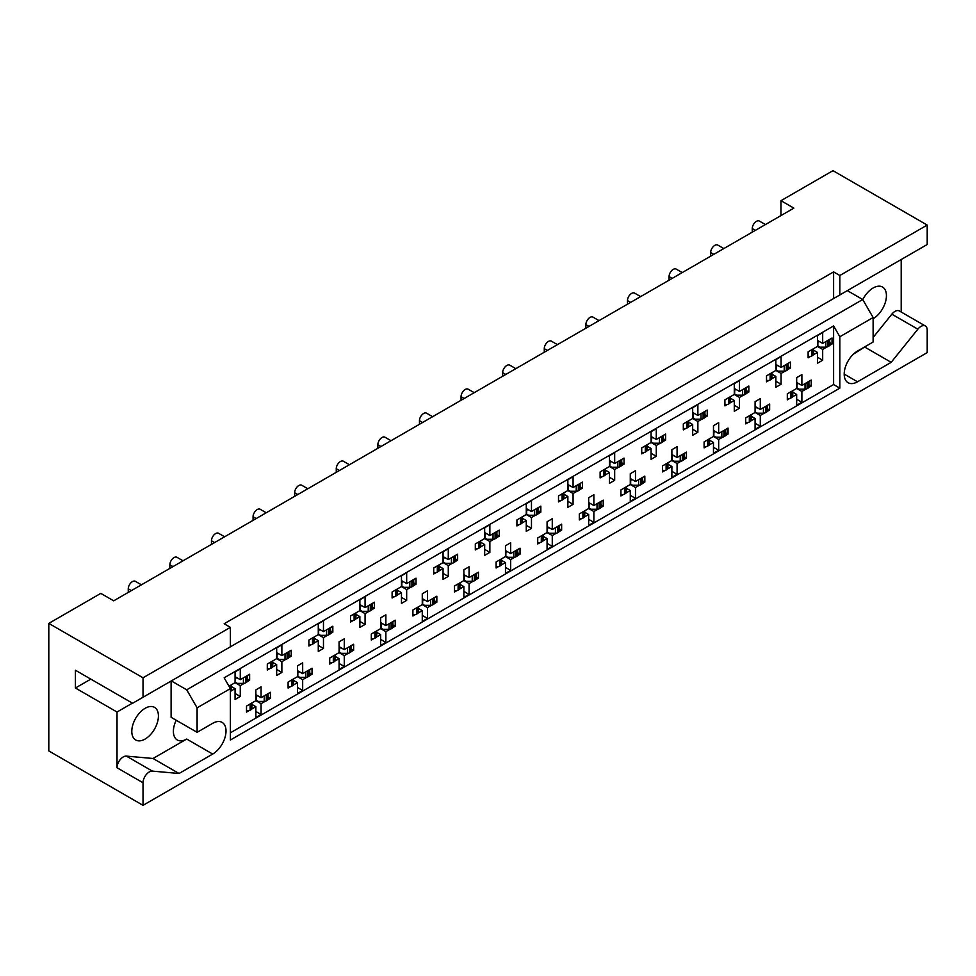<?xml version="1.0" encoding="UTF-8"?>
<svg xmlns="http://www.w3.org/2000/svg" width="976" height="976" viewBox="0 0 976 976"><rect width="100%" height="100%" fill="white"/><g stroke="black" fill="none" stroke-linecap="round" stroke-linejoin="round"><path stroke-width="1.46" d="M224.151 650.419L833.602 298.558L833.602 271.901L224.151 623.762L230.385 627.361L143.021 677.795L143.021 697.254L132.626 703.257L75.42 670.231L75.42 688.007L117.022 712.029L117.022 767.746A8.821 5.1 -60 0 1 123.269 756.937A8.821 5.1 -60 0 1 126.38 756.107L153.037 758.486L186.709 739.052A18.825 10.87 -60 0 1 177.29 739.979A18.825 10.87 -60 0 1 176.217 720.264M117.022 767.746L143.021 782.764A8.821 5.1 -60 0 1 149.267 771.955A8.821 5.1 -60 0 1 152.39 771.113L179.035 773.492L212.707 754.058A18.825 10.87 -60 0 0 225.005 737.466A18.825 10.87 -60 0 0 222.125 722.386A18.825 10.87 -60 0 0 212.707 723.314L197.103 732.317L197.103 707.82L186.709 689.812L862.723 299.522L873.117 317.529L873.117 342.027L857.514 351.043A18.825 10.87 -60 0 0 845.216 367.623A18.825 10.87 -60 0 0 848.107 382.714A18.825 10.87 -60 0 0 857.514 381.787L891.186 362.34L917.843 329.18A8.821 5.1 -60 0 1 920.966 326.423A8.821 5.1 -60 0 1 925.37 325.984A8.821 5.1 -60 0 1 927.2 330.022L927.2 352.604L143.021 805.334L48.8 750.934L48.8 623.396L100.796 593.384L113.692 600.826L793.866 208.132L780.971 200.69L780.971 215.574M873.117 337.464L891.844 314.174A8.821 5.1 -60 0 1 894.955 311.405A8.821 5.1 -60 0 1 899.372 310.966L925.37 325.984M862.784 299.632A18.825 10.87 -60 0 1 873.117 287.993A18.825 10.87 -60 0 1 882.536 287.054A18.825 10.87 -60 0 1 885.415 302.145A18.825 10.87 -60 0 1 873.117 318.737M145.107 708.308A18.825 10.87 -60 0 1 154.513 707.368A18.825 10.87 -60 0 1 157.404 722.46A18.825 10.87 -60 0 1 145.107 739.052A18.825 10.87 -60 0 1 135.688 739.979A18.825 10.87 -60 0 1 132.809 724.9A18.825 10.87 -60 0 1 145.107 708.308M927.2 225.066L839.836 275.5L839.836 294.959L927.2 244.512L927.2 225.066L832.979 170.666L780.971 200.69M901.202 312.027L901.202 259.531M143.021 697.254L230.385 646.82L230.385 627.361M833.602 298.558L839.836 294.959M833.602 271.901L839.836 275.5M808.909 384.703L811.239 386.045L808.75 387.484M792.732 392.169L796.672 394.45L792.561 396.829M789.804 398.415L787.315 399.855L787.315 393.853L796.672 388.448L801.882 391.449L801.882 402.258L796.672 405.26L796.672 394.45M805.993 389.07L801.882 391.449M811.239 386.045L811.239 380.042L801.882 385.447L796.672 382.446M767.307 408.724L769.637 410.066L767.148 411.494M751.13 416.191L755.082 418.472L750.959 420.839M748.202 422.437L745.713 423.877L745.713 417.862L755.082 412.47L760.28 415.471L760.28 426.28L755.082 429.281L755.082 418.472M764.391 413.092L760.28 415.471M769.637 410.066L769.637 404.052L760.28 409.456L755.082 406.455M725.717 432.734L728.035 434.076L725.546 435.516M713.48 430.477L718.678 433.478L728.035 428.074L728.035 434.076M718.678 433.478L718.678 422.669L713.48 425.67L713.48 436.479L704.111 441.884L704.111 447.886L706.6 446.459M709.528 440.2L713.48 442.482L709.357 444.861M713.48 436.479L718.678 439.481L718.678 450.29L713.48 453.291L713.48 442.482M722.789 437.114L718.678 439.481M684.115 456.756L686.433 458.098L683.944 459.537M671.878 454.499L677.076 457.5L686.433 452.095L686.433 458.098M677.076 457.5L677.076 446.691L671.878 449.692L671.878 460.501L662.521 465.906L662.521 471.908L664.998 470.469M667.926 464.222L671.878 466.504L667.755 468.883M671.878 460.501L677.076 463.502L677.076 474.312L671.878 477.313L671.878 466.504M681.187 461.123L677.076 463.502M642.513 480.778L644.831 482.12L642.342 483.547M630.276 478.508L635.474 481.51L644.831 476.117L644.831 482.12M635.474 481.51L635.474 470.713L630.276 473.714L630.276 484.523L620.919 489.928L620.919 495.93L623.408 494.49M626.324 488.244L630.276 490.525L626.165 492.892M630.276 484.523L635.474 487.524L635.474 498.333L630.276 501.335L630.276 490.525M639.585 485.145L635.474 487.524M600.911 504.787L603.229 506.129L600.752 507.569M588.674 502.53L593.872 505.531L603.229 500.127L603.229 506.129M593.872 505.531L593.872 494.722L588.674 497.723L588.674 508.533L579.317 513.937L579.317 519.94L581.806 518.512M584.722 512.254L588.674 514.535L584.563 516.914M588.674 508.533L593.872 511.534L593.872 522.343L588.674 525.344L588.674 514.535M597.983 509.167L593.872 511.534M559.309 528.809L561.639 530.151L559.15 531.591M547.072 526.552L552.27 529.553L561.639 524.149L561.639 530.151M552.27 529.553L552.27 518.744L547.072 521.745L547.072 532.554L537.715 537.959L537.715 543.961L540.204 542.522M543.12 536.275L547.072 538.557L542.961 540.936M547.072 532.554L552.27 535.556L552.27 546.365L547.072 549.366L547.072 538.557M556.393 533.177L552.27 535.556M517.707 552.831L520.037 554.173L517.548 555.6M505.47 550.562L510.668 553.575L520.037 548.17L520.037 554.173M510.668 553.575L510.668 542.766L505.47 545.767L505.47 556.576L496.113 561.981L496.113 567.983L498.602 566.544M501.518 560.297L505.47 562.579L501.359 564.958M505.47 556.576L510.668 559.577L510.668 570.387L505.47 573.388L505.47 562.579M514.791 557.198L510.668 559.577M476.105 576.84L478.435 578.182L475.946 579.622M463.868 574.583L469.066 577.585L478.435 572.18L478.435 578.182M469.066 577.585L469.066 566.775L463.868 569.777L463.868 580.586L454.511 585.99L454.511 591.993L457 590.565M459.916 584.307L463.868 586.6L459.757 588.967M463.868 580.586L469.066 583.587L469.066 594.396L463.868 597.397L463.868 586.6M473.189 581.22L469.066 583.587M434.503 600.862L436.833 602.204L434.344 603.644M422.266 598.605L427.476 601.606L436.833 596.202L436.833 602.204M427.476 601.606L427.476 590.797L422.266 593.798L422.266 604.608L412.909 610.012L412.909 616.015L415.398 614.575M418.314 608.329L422.266 610.61L418.155 612.989M422.266 604.608L427.476 607.609L427.476 618.418L422.266 621.419L422.266 610.61M431.587 605.23L427.476 607.609M392.901 624.884L395.231 626.226L392.742 627.666M380.664 622.627L385.874 625.628L395.231 620.224L395.231 626.226M385.874 625.628L385.874 614.819L380.664 617.82L380.664 628.629L371.307 634.034L371.307 640.036L373.796 638.597M376.724 632.35L380.664 634.632L376.553 637.011M380.664 628.629L385.874 631.631L385.874 642.44L380.664 645.441L380.664 634.632M389.985 629.252L385.874 631.631M351.299 648.906L353.629 650.248L351.14 651.675M339.075 646.637L344.272 649.638L353.629 644.233L353.629 650.248M344.272 649.638L344.272 638.829L339.075 641.83L339.075 652.639L329.705 658.044L329.705 664.058L332.194 662.619M335.122 656.372L339.075 658.654L334.951 661.02M339.075 652.639L344.272 655.64L344.272 666.449L339.075 669.451L339.075 658.654M348.383 653.273L344.272 655.64M309.709 672.915L312.027 674.257L309.538 675.697M297.473 670.658L302.67 673.66L312.027 668.255L312.027 674.257M302.67 673.66L302.67 662.85L297.473 665.852L297.473 676.661L288.103 682.065L288.103 688.068L290.592 686.628M293.52 680.382L297.473 682.663L293.349 685.042M297.473 676.661L302.67 679.662L302.67 690.471L297.473 693.472L297.473 682.663M306.781 677.283L302.67 679.662M268.107 696.937L270.425 698.279L267.936 699.719M255.871 694.68L261.068 697.681L270.425 692.277L270.425 698.279M261.068 697.681L261.068 686.872L255.871 689.873L255.871 700.683L246.513 706.087L246.513 712.09L248.99 710.65M251.918 704.404L255.871 706.685L251.747 709.064M255.871 700.683L261.068 703.684L261.068 714.493L255.871 717.494L255.871 706.685M265.179 701.305L261.068 703.684M128.259 592.42L128.259 588.809A5.88 3.392 -60 0 1 132.419 581.611A5.88 3.392 -60 0 1 135.359 581.318L141.422 584.819M169.861 568.398L169.861 564.799A5.88 3.392 -60 0 1 174.021 557.589A5.88 3.392 -60 0 1 176.961 557.296L183.024 560.797M211.463 544.376L211.463 540.777A5.88 3.392 -60 0 1 215.623 533.579A5.88 3.392 -60 0 1 218.563 533.286L224.626 536.776M253.065 520.367L253.065 516.755A5.88 3.392 -60 0 1 257.225 509.557A5.88 3.392 -60 0 1 260.165 509.265L266.228 512.766M294.654 496.345L294.654 492.746A5.88 3.392 -60 0 1 298.815 485.536A5.88 3.392 -60 0 1 301.767 485.243L307.818 488.744M336.256 472.323L336.256 468.724A5.88 3.392 -60 0 1 340.417 461.514A5.88 3.392 -60 0 1 343.369 461.233L349.42 464.722M377.858 448.313L377.858 444.702A5.88 3.392 -60 0 1 382.019 437.504A5.88 3.392 -60 0 1 384.959 437.211L391.022 440.713M419.46 424.292L419.46 420.693A5.88 3.392 -60 0 1 423.621 413.482A5.88 3.392 -60 0 1 426.561 413.19L432.624 416.691M461.062 400.27L461.062 396.671A5.88 3.392 -60 0 1 465.223 389.461A5.88 3.392 -60 0 1 468.163 389.18L474.226 392.669M502.664 376.26L502.664 372.649A5.88 3.392 -60 0 1 506.825 365.451A5.88 3.392 -60 0 1 509.765 365.158L515.828 368.66M544.266 352.238L544.266 348.639A5.88 3.392 -60 0 1 548.427 341.429A5.88 3.392 -60 0 1 551.367 341.136L557.43 344.638M585.868 328.217L585.868 324.618A5.88 3.392 -60 0 1 590.029 317.407A5.88 3.392 -60 0 1 592.969 317.115L599.032 320.616M627.47 304.207L627.47 300.596A5.88 3.392 -60 0 1 631.631 293.398A5.88 3.392 -60 0 1 634.571 293.105L640.634 296.606M669.072 280.185L669.072 276.586A5.88 3.392 -60 0 1 673.233 269.376A5.88 3.392 -60 0 1 676.173 269.083L682.236 272.585M710.662 256.163L710.662 252.564A5.88 3.392 -60 0 1 714.822 245.354A5.88 3.392 -60 0 1 717.775 245.061L723.826 248.563M752.264 232.142L752.264 228.543A5.88 3.392 -60 0 1 756.424 221.345A5.88 3.392 -60 0 1 759.365 221.052L765.428 224.553M829.71 342.674L832.04 344.016L829.551 345.443M813.52 350.14L817.473 352.421L813.362 354.8M810.605 356.386L808.116 357.826L808.116 351.824L817.473 346.419L822.683 349.42L822.683 360.229L817.473 363.231L817.473 352.421M826.794 347.041L822.683 349.42M832.04 344.016L832.04 338.013L822.683 343.418L817.473 340.404M788.108 366.683L790.438 368.025L787.949 369.465M771.931 374.15L775.871 376.431L771.76 378.81M769.003 380.408L766.514 381.836L766.514 375.833L775.871 370.429L781.081 373.43L781.081 384.239L775.871 387.24L775.871 376.431M785.192 371.063L781.081 373.43M790.438 368.025L790.438 362.023L781.081 367.427L775.871 364.426M746.518 390.705L748.836 392.047L746.347 393.487M734.281 388.448L739.479 391.449L748.836 386.045L748.836 392.047M739.479 391.449L739.479 380.64L734.281 383.641L734.281 394.45L724.912 399.855L724.912 405.857L727.401 404.418M730.329 398.171L734.281 400.453L730.158 402.832M734.281 394.45L739.479 397.452L739.479 408.261L734.281 411.262L734.281 400.453M743.59 395.073L739.479 397.452M704.916 414.727L707.234 416.069L704.745 417.508M692.679 412.458L697.877 415.471L707.234 410.066L707.234 416.069M697.877 415.471L697.877 404.662L692.679 407.663L692.679 418.472L683.31 423.877L683.31 429.879L685.799 428.44M688.727 422.193L692.679 424.475L688.556 426.854M692.679 418.472L697.877 421.473L697.877 432.283L692.679 435.284L692.679 424.475M701.988 419.094L697.877 421.473M663.314 438.736L665.632 440.078L663.143 441.518M651.077 436.479L656.275 439.481L665.632 434.076L665.632 440.078M656.275 439.481L656.275 428.671L651.077 431.673L651.077 442.482L641.72 447.886L641.72 453.889L644.197 452.461M647.125 446.203L651.077 448.496L646.966 450.863M651.077 442.482L656.275 445.483L656.275 456.292L651.077 459.293L651.077 448.496M660.386 443.116L656.275 445.483M621.712 462.758L624.03 464.1L621.541 465.54M609.475 460.501L614.673 463.502L624.03 458.098L624.03 464.1M614.673 463.502L614.673 452.693L609.475 455.694L609.475 466.504L600.118 471.908L600.118 477.911L602.607 476.471M605.523 470.225L609.475 472.506L605.364 474.885M609.475 466.504L614.673 469.505L614.673 480.314L609.475 483.315L609.475 472.506M618.784 467.126L614.673 469.505M580.11 486.78L582.428 488.122L579.951 489.562M567.873 484.523L573.071 487.524L582.428 482.12L582.428 488.122M573.071 487.524L573.071 476.715L567.873 479.716L567.873 490.525L558.516 495.93L558.516 501.932L561.005 500.493M563.921 494.246L567.873 496.528L563.762 498.907M567.873 490.525L573.071 493.527L573.071 504.336L567.873 507.337L567.873 496.528M577.194 491.148L573.071 493.527M538.508 510.802L540.838 512.144L538.349 513.571M526.271 508.533L531.469 511.534L540.838 506.129L540.838 512.144M531.469 511.534L531.469 500.725L526.271 503.726L526.271 514.535L516.914 519.94L516.914 525.954L519.403 524.515M522.319 518.268L526.271 520.55L522.16 522.916M526.271 514.535L531.469 517.536L531.469 528.345L526.271 531.359L526.271 520.55M535.592 515.169L531.469 517.536M496.906 534.811L499.236 536.153L496.747 537.593M484.669 532.554L489.867 535.556L499.236 530.151L499.236 536.153M489.867 535.556L489.867 524.746L484.669 527.748L484.669 538.557L475.312 543.961L475.312 549.964L477.801 548.536M480.717 542.278L484.669 544.559L480.558 546.938M484.669 538.557L489.867 541.558L489.867 552.367L484.669 555.368L484.669 544.559M493.99 539.179L489.867 541.558M455.304 558.833L457.634 560.175L455.145 561.615M443.067 556.576L448.277 559.577L457.634 554.173L457.634 560.175M448.277 559.577L448.277 548.768L443.067 551.769L443.067 562.579L433.71 567.983L433.71 573.986L436.199 572.546M439.115 566.3L443.067 568.581L438.956 570.96M443.067 562.579L448.277 565.58L448.277 576.389L443.067 579.39L443.067 568.581M452.388 563.201L448.277 565.58M413.702 582.855L416.032 584.197L413.543 585.624M401.465 580.586L406.675 583.587L416.032 578.182L416.032 584.197M406.675 583.587L406.675 572.778L401.465 575.791L401.465 586.588L392.108 591.993L392.108 598.007L394.597 596.568M397.513 590.321L401.465 592.603L397.354 594.97M401.465 586.588L406.675 589.602L406.675 600.399L401.465 603.412L401.465 592.603M410.786 587.223L406.675 589.602M372.1 606.865L374.43 608.207L371.941 609.646M359.876 604.608L365.073 607.609L374.43 602.204L374.43 608.207M365.073 607.609L365.073 596.8L359.876 599.801L359.876 610.61L350.506 616.015L350.506 622.017L352.995 620.59M355.923 614.331L359.876 616.612L355.752 618.991M359.876 610.61L365.073 613.611L365.073 624.42L359.876 627.422L359.876 616.612M369.184 611.244L365.073 613.611M330.51 630.886L332.828 632.228L330.339 633.668M318.274 628.629L323.471 631.631L332.828 626.226L332.828 632.228M323.471 631.631L323.471 620.821L318.274 623.823L318.274 634.632L308.904 640.036L308.904 646.039L311.393 644.599M314.321 638.353L318.274 640.634L314.15 643.013M318.274 634.632L323.471 637.633L323.471 648.442L318.274 651.443L318.274 640.634M327.582 635.254L323.471 637.633M288.908 654.908L291.226 656.25L288.737 657.678M276.672 652.639L281.869 655.64L291.226 650.236L291.226 656.25M281.869 655.64L281.869 644.843L276.672 647.844L276.672 658.654L267.302 664.046L267.302 670.061L269.791 668.621M272.719 662.375L276.672 664.656L272.548 667.023M276.672 658.654L281.869 661.655L281.869 672.464L276.672 675.465L276.672 664.656M285.98 659.276L281.869 661.655M247.306 678.918L249.624 680.26L247.135 681.699M235.07 676.661L240.267 679.662L249.624 674.257L249.624 680.26M240.267 679.662L240.267 668.853L235.07 671.854L235.07 682.663L228.982 686.177M231.117 686.384L235.07 688.666L230.958 691.045M235.07 682.663L240.267 685.664L240.267 696.474L235.07 699.475L235.07 688.666M244.378 683.298L240.267 685.664M873.117 317.529L839.836 336.744L833.602 325.935L224.151 677.808L230.385 688.605L197.103 707.82M833.602 325.935L833.602 384.544L230.385 732.805M822.683 343.418L822.683 332.609L817.473 335.61L817.473 346.419M801.882 385.447L801.882 374.638L796.672 377.639L796.672 388.448M781.081 367.427L781.081 356.618L775.871 359.619L775.871 370.429M760.28 409.456L760.28 398.659L755.082 401.661L755.082 412.47M143.021 677.795L48.8 623.396M143.021 782.764L143.021 805.334M839.836 336.744L839.836 388.143L230.385 740.015L230.385 688.605M833.602 384.544L839.836 388.143M817.473 357.228L822.683 360.229M796.672 399.257L801.882 402.258M775.871 381.238L781.081 384.239M734.281 405.26L739.479 408.261M692.679 429.281L697.877 432.283M651.077 453.291L656.275 456.292M609.475 477.313L614.673 480.314M567.873 501.335L573.071 504.336M526.271 525.344L531.469 528.345M484.669 549.366L489.867 552.367M443.067 573.388L448.277 576.389M401.465 597.397L406.675 600.399M359.876 621.419L365.073 624.42M318.274 645.441L323.471 648.442M276.672 669.451L281.869 672.464M235.07 693.472L240.267 696.474M755.082 423.267L760.28 426.28M713.48 447.289L718.678 450.29M671.878 471.31L677.076 474.312M630.276 495.332L635.474 498.333M588.674 519.342L593.872 522.343M547.072 543.364L552.27 546.365M505.47 567.385L510.668 570.387M463.868 591.395L469.066 594.396M422.266 615.417L427.476 618.418M380.664 639.439L385.874 642.44M339.075 663.448L344.272 666.449M297.473 687.47L302.67 690.471M255.871 711.492L261.068 714.493M132.419 703.135L117.022 712.029M171.312 680.919L186.709 689.812M847.327 290.628L862.723 299.522M75.42 688.007L90.817 679.125M853.488 354.081L866.273 345.992M865.187 347.334L891.186 362.34M197.103 732.317L171.105 717.311L171.105 681.041M153.037 758.486L179.035 773.492M826.794 341.039A2.94 1.696 0 0 0 827.904 340.636L828.856 340.087A2.94 1.696 0 0 0 829.551 339.441M827.904 340.636L827.904 346.639L828.856 346.09L828.856 340.087M810.605 350.384A2.94 1.696 0 0 0 811.715 349.981L811.715 355.984L812.666 355.435L812.666 349.432A2.94 1.696 0 0 0 813.362 348.786M811.715 349.981L812.666 349.432M827.904 346.639A2.94 1.696 180 0 1 825.83 347.139L819.767 347.139L817.473 345.809M813.52 348.7L813.52 354.239A2.94 1.696 180 0 1 812.666 355.435M811.715 355.984A2.94 1.696 180 0 1 808.116 356.24M829.71 339.355L829.71 344.894A2.94 1.696 180 0 1 828.856 346.09M819.242 341.429L817.473 342.417M805.993 383.068A2.94 1.696 0 0 0 807.103 382.665L808.055 382.116A2.94 1.696 0 0 0 808.75 381.482M807.103 382.665L807.103 388.668L808.055 388.119L808.055 382.116M789.804 392.413A2.94 1.696 0 0 0 790.914 392.01L790.914 398.013L791.865 397.464L791.865 391.461A2.94 1.696 0 0 0 792.561 390.827M790.914 392.01L791.865 391.461M807.103 388.668A2.94 1.696 180 0 1 805.029 389.168L798.966 389.168L796.672 387.85M792.732 390.729L792.732 396.268A2.94 1.696 180 0 1 791.865 397.464M790.914 398.013A2.94 1.696 180 0 1 787.315 398.269M808.909 381.384L808.909 386.923A2.94 1.696 180 0 1 808.055 388.119M798.441 383.458L796.672 384.459M785.192 365.048A2.94 1.696 0 0 0 786.302 364.646L787.254 364.109A2.94 1.696 0 0 0 787.949 363.462M786.302 364.646L786.302 370.66L787.254 370.111L787.254 364.109M769.003 374.406A2.94 1.696 0 0 0 770.125 373.991L770.125 380.006L771.064 379.457L771.064 373.454A2.94 1.696 0 0 0 771.76 372.808M770.125 373.991L771.064 373.454M786.302 370.66A2.94 1.696 180 0 1 784.228 371.148L778.165 371.148L775.871 369.831M771.931 372.71L771.931 378.261A2.94 1.696 180 0 1 771.064 379.457M770.125 380.006A2.94 1.696 180 0 1 766.514 380.25M788.108 363.365L788.108 368.904A2.94 1.696 180 0 1 787.254 370.111M777.64 365.451L775.871 366.439M743.59 389.07A2.94 1.696 0 0 0 744.7 388.668L745.652 388.119A2.94 1.696 0 0 0 746.347 387.484M744.7 388.668L744.7 394.67L745.652 394.133L745.652 388.119M727.401 398.415A2.94 1.696 0 0 0 728.523 398.013L728.523 404.015L729.462 403.478L729.462 397.464A2.94 1.696 0 0 0 730.158 396.829M728.523 398.013L729.462 397.464M744.7 394.67A2.94 1.696 180 0 1 742.626 395.17L736.563 395.17L734.281 393.853M730.329 396.732L730.329 402.271A2.94 1.696 180 0 1 729.462 403.478M728.523 404.015A2.94 1.696 180 0 1 724.912 404.271M746.518 387.387L746.518 392.925A2.94 1.696 180 0 1 745.652 394.133M736.05 389.461L734.281 390.461M701.988 413.092A2.94 1.696 0 0 0 703.11 412.689L704.05 412.14A2.94 1.696 0 0 0 704.745 411.494M703.11 412.689L703.11 418.692L704.05 418.143L704.05 412.14M685.799 422.437A2.94 1.696 0 0 0 686.921 422.035L686.921 428.037L687.86 427.488L687.86 421.486A2.94 1.696 0 0 0 688.556 420.839M686.921 422.035L687.86 421.486M703.11 418.692A2.94 1.696 180 0 1 701.024 419.192L694.961 419.192L692.679 417.862M688.727 420.754L688.727 426.292A2.94 1.696 180 0 1 687.86 427.488M686.921 428.037A2.94 1.696 180 0 1 683.31 428.293M704.916 411.408L704.916 416.947A2.94 1.696 180 0 1 704.05 418.143M694.448 413.482L692.679 414.471M660.386 437.114A2.94 1.696 0 0 0 661.508 436.699L662.448 436.162A2.94 1.696 0 0 0 663.143 435.516M661.508 436.699L661.508 442.714L662.448 442.165L662.448 436.162M644.197 446.459A2.94 1.696 0 0 0 645.319 446.056L645.319 452.059L646.258 451.51L646.258 445.507A2.94 1.696 0 0 0 646.966 444.861M645.319 446.056L646.258 445.507M661.508 442.714A2.94 1.696 180 0 1 659.422 443.202L653.359 443.202L651.077 441.884M647.125 444.763L647.125 450.314A2.94 1.696 180 0 1 646.258 451.51M645.319 452.059A2.94 1.696 180 0 1 641.72 452.303M663.314 435.418L663.314 440.969A2.94 1.696 180 0 1 662.448 442.165M652.846 437.504L651.077 438.492M618.784 461.123A2.94 1.696 0 0 0 619.906 460.721L620.846 460.172A2.94 1.696 0 0 0 621.541 459.537M619.906 460.721L619.906 466.723L620.846 466.186L620.846 460.172M602.607 470.469A2.94 1.696 0 0 0 603.717 470.066L603.717 476.068L604.656 475.532L604.656 469.529A2.94 1.696 0 0 0 605.364 468.883M603.717 470.066L604.656 469.529M619.906 466.723A2.94 1.696 180 0 1 617.82 467.223L611.757 467.223L609.475 465.906M605.523 468.785L605.523 474.324A2.94 1.696 180 0 1 604.656 475.532M603.717 476.068A2.94 1.696 180 0 1 600.118 476.325M621.712 459.44L621.712 464.979A2.94 1.696 180 0 1 620.846 466.186M611.244 461.526L609.475 462.514M577.194 485.145A2.94 1.696 0 0 0 578.304 484.743L579.244 484.194A2.94 1.696 0 0 0 579.951 483.547M578.304 484.743L578.304 490.745L579.244 490.196L579.244 484.194M561.005 494.49A2.94 1.696 0 0 0 562.115 494.088L562.115 500.09L563.054 499.541L563.054 493.539A2.94 1.696 0 0 0 563.762 492.892M562.115 494.088L563.054 493.539M578.304 490.745A2.94 1.696 180 0 1 576.218 491.245L570.167 491.245L567.873 489.928M563.921 492.807L563.921 498.346A2.94 1.696 180 0 1 563.054 499.541M562.115 500.09A2.94 1.696 180 0 1 558.516 500.346M580.11 483.462L580.11 489A2.94 1.696 180 0 1 579.244 490.196M569.642 485.536L567.873 486.524M535.592 509.167A2.94 1.696 0 0 0 536.702 508.764L537.642 508.215A2.94 1.696 0 0 0 538.349 507.569M536.702 508.764L536.702 514.767L537.642 514.218L537.642 508.215M519.403 518.512A2.94 1.696 0 0 0 520.513 518.11L520.513 524.112L521.465 523.563L521.465 517.561A2.94 1.696 0 0 0 522.16 516.914M520.513 518.11L521.465 517.561M536.702 514.767A2.94 1.696 180 0 1 534.628 515.255L528.565 515.255L526.271 513.937M522.319 516.816L522.319 522.367A2.94 1.696 180 0 1 521.465 523.563M520.513 524.112A2.94 1.696 180 0 1 516.914 524.356M538.508 507.471L538.508 513.022A2.94 1.696 180 0 1 537.642 514.218M528.04 509.557L526.271 510.546M493.99 533.177A2.94 1.696 0 0 0 495.1 532.774L496.052 532.237A2.94 1.696 0 0 0 496.747 531.591M495.1 532.774L495.1 538.776L496.052 538.24L496.052 532.237M477.801 542.522A2.94 1.696 0 0 0 478.911 542.119L478.911 548.122L479.863 547.585L479.863 541.582A2.94 1.696 0 0 0 480.558 540.936M478.911 542.119L479.863 541.582M495.1 538.776A2.94 1.696 180 0 1 493.026 539.277L486.963 539.277L484.669 537.959M480.717 540.838L480.717 546.377A2.94 1.696 180 0 1 479.863 547.585M478.911 548.122A2.94 1.696 180 0 1 475.312 548.378M496.906 531.493L496.906 537.032A2.94 1.696 180 0 1 496.052 538.24M486.438 533.579L484.669 534.567M764.391 407.09A2.94 1.696 0 0 0 765.501 406.687L766.453 406.138A2.94 1.696 0 0 0 767.148 405.491M765.501 406.687L765.501 412.689L766.453 412.14L766.453 406.138M748.202 416.435A2.94 1.696 0 0 0 749.324 416.032L749.324 422.035L750.263 421.486L750.263 415.483A2.94 1.696 0 0 0 750.959 414.837M749.324 416.032L750.263 415.483M765.501 412.689A2.94 1.696 180 0 1 763.427 413.19L757.364 413.19L755.082 411.86M751.13 414.751L751.13 420.29A2.94 1.696 180 0 1 750.263 421.486M749.324 422.035A2.94 1.696 180 0 1 745.713 422.291M767.307 405.394L767.307 410.945A2.94 1.696 180 0 1 766.453 412.14M756.839 407.48L755.082 408.468M722.789 431.099A2.94 1.696 0 0 0 723.911 430.697L724.851 430.16A2.94 1.696 0 0 0 725.546 429.513M723.911 430.697L723.911 436.699L724.851 436.162L724.851 430.16M706.6 440.444A2.94 1.696 0 0 0 707.722 440.042L707.722 446.056L708.661 445.507L708.661 439.505A2.94 1.696 0 0 0 709.357 438.858M707.722 440.042L708.661 439.505M723.911 436.699A2.94 1.696 180 0 1 721.825 437.199L715.762 437.199L713.48 435.882M709.528 438.761L709.528 444.3A2.94 1.696 180 0 1 708.661 445.507M707.722 446.056A2.94 1.696 180 0 1 704.111 446.3M725.717 429.416L725.717 434.954A2.94 1.696 180 0 1 724.851 436.162M715.249 431.502L713.48 432.49M681.187 455.121A2.94 1.696 0 0 0 682.309 454.718L683.249 454.169A2.94 1.696 0 0 0 683.944 453.535M682.309 454.718L682.309 460.721L683.249 460.172L683.249 454.169M664.998 464.466A2.94 1.696 0 0 0 666.12 464.064L666.12 470.066L667.059 469.529L667.059 463.515A2.94 1.696 0 0 0 667.755 462.88M666.12 464.064L667.059 463.515M682.309 460.721A2.94 1.696 180 0 1 680.223 461.221L674.16 461.221L671.878 459.903M667.926 462.783L667.926 468.321A2.94 1.696 180 0 1 667.059 469.529M666.12 470.066A2.94 1.696 180 0 1 662.521 470.322M684.115 453.437L684.115 458.976A2.94 1.696 180 0 1 683.249 460.172M673.647 455.511L671.878 456.512M639.585 479.143A2.94 1.696 0 0 0 640.707 478.74L641.647 478.191A2.94 1.696 0 0 0 642.342 477.545M640.707 478.74L640.707 484.743L641.647 484.194L641.647 478.191M623.408 488.488A2.94 1.696 0 0 0 624.518 488.085L624.518 494.088L625.457 493.539L625.457 487.536A2.94 1.696 0 0 0 626.165 486.89M624.518 488.085L625.457 487.536M640.707 484.743A2.94 1.696 180 0 1 638.621 485.243L632.558 485.243L630.276 483.913M626.324 486.804L626.324 492.343A2.94 1.696 180 0 1 625.457 493.539M624.518 494.088A2.94 1.696 180 0 1 620.919 494.344M642.513 477.459L642.513 482.998A2.94 1.696 180 0 1 641.647 484.194M632.045 479.533L630.276 480.521M597.983 503.152A2.94 1.696 0 0 0 599.105 502.75L600.045 502.213A2.94 1.696 0 0 0 600.752 501.566M599.105 502.75L599.105 508.764L600.045 508.215L600.045 502.213M581.806 512.51A2.94 1.696 0 0 0 582.916 512.095L582.916 518.11L583.855 517.561L583.855 511.558A2.94 1.696 0 0 0 584.563 510.912M582.916 512.095L583.855 511.558M599.105 508.764A2.94 1.696 180 0 1 597.019 509.252L590.956 509.252L588.674 507.935M584.722 510.814L584.722 516.353A2.94 1.696 180 0 1 583.855 517.561M582.916 518.11A2.94 1.696 180 0 1 579.317 518.354M600.911 501.469L600.911 507.008A2.94 1.696 180 0 1 600.045 508.215M590.443 503.555L588.674 504.543M556.393 527.174A2.94 1.696 0 0 0 557.503 526.772L558.443 526.223A2.94 1.696 0 0 0 559.15 525.588M557.503 526.772L557.503 532.774L558.443 532.237L558.443 526.223M540.204 536.519A2.94 1.696 0 0 0 541.314 536.117L541.314 542.119L542.253 541.582L542.253 535.568A2.94 1.696 0 0 0 542.961 534.933M541.314 536.117L542.253 535.568M557.503 532.774A2.94 1.696 180 0 1 555.417 533.274L549.366 533.274L547.072 531.957M543.12 534.836L543.12 540.375A2.94 1.696 180 0 1 542.253 541.582M541.314 542.119A2.94 1.696 180 0 1 537.715 542.375M559.309 525.491L559.309 531.029A2.94 1.696 180 0 1 558.443 532.237M548.841 527.565L547.072 528.565M514.791 551.196A2.94 1.696 0 0 0 515.901 550.793L516.841 550.244A2.94 1.696 0 0 0 517.548 549.598M515.901 550.793L515.901 556.796L516.841 556.247L516.841 550.244M498.602 560.541A2.94 1.696 0 0 0 499.712 560.139L499.712 566.141L500.664 565.592L500.664 559.59A2.94 1.696 0 0 0 501.359 558.943M499.712 560.139L500.664 559.59M515.901 556.796A2.94 1.696 180 0 1 513.827 557.296L507.764 557.296L505.47 555.966M501.518 558.858L501.518 564.396A2.94 1.696 180 0 1 500.664 565.592M499.712 566.141A2.94 1.696 180 0 1 496.113 566.397M517.707 549.512L517.707 555.051A2.94 1.696 180 0 1 516.841 556.247M507.239 551.586L505.47 552.575M452.388 557.198A2.94 1.696 0 0 0 453.498 556.796L454.45 556.247A2.94 1.696 0 0 0 455.145 555.6M453.498 556.796L453.498 562.798L454.45 562.249L454.45 556.247M436.199 566.544A2.94 1.696 0 0 0 437.309 566.141L437.309 572.143L438.261 571.594L438.261 565.592A2.94 1.696 0 0 0 438.956 564.958M437.309 566.141L438.261 565.592M453.498 562.798A2.94 1.696 180 0 1 451.424 563.298L445.361 563.298L443.067 561.981M439.115 564.86L439.115 570.399A2.94 1.696 180 0 1 438.261 571.594M437.309 572.143A2.94 1.696 180 0 1 433.71 572.4M455.304 555.515L455.304 561.054A2.94 1.696 180 0 1 454.45 562.249M444.836 557.589L443.067 558.589M410.786 581.22A2.94 1.696 0 0 0 411.896 580.818L412.848 580.269A2.94 1.696 0 0 0 413.543 579.622M411.896 580.818L411.896 586.82L412.848 586.271L412.848 580.269M394.597 590.565A2.94 1.696 0 0 0 395.707 590.163L395.707 596.165L396.659 595.616L396.659 589.614A2.94 1.696 0 0 0 397.354 588.967M395.707 590.163L396.659 589.614M411.896 586.82A2.94 1.696 180 0 1 409.822 587.32L403.759 587.32L401.465 585.99M397.513 588.87L397.513 594.421A2.94 1.696 180 0 1 396.659 595.616M395.707 596.165A2.94 1.696 180 0 1 392.108 596.421M413.702 579.524L413.702 585.075A2.94 1.696 180 0 1 412.848 586.271M403.234 581.611L401.465 582.599M369.184 605.23A2.94 1.696 0 0 0 370.294 604.827L371.246 604.29A2.94 1.696 0 0 0 371.941 603.644M370.294 604.827L370.294 610.83L371.246 610.293L371.246 604.29M352.995 614.575A2.94 1.696 0 0 0 354.117 614.172L354.117 620.187L355.057 619.638L355.057 613.636A2.94 1.696 0 0 0 355.752 612.989M354.117 614.172L355.057 613.636M370.294 610.83A2.94 1.696 180 0 1 368.22 611.33L362.157 611.33L359.876 610.012M355.923 612.891L355.923 618.43A2.94 1.696 180 0 1 355.057 619.638M354.117 620.187A2.94 1.696 180 0 1 350.506 620.431M372.1 603.546L372.1 609.085A2.94 1.696 180 0 1 371.246 610.293M361.632 605.632L359.876 606.621M473.189 575.218A2.94 1.696 0 0 0 474.299 574.803L475.251 574.266A2.94 1.696 0 0 0 475.946 573.62M474.299 574.803L474.299 580.818L475.251 580.269L475.251 574.266M457 584.563A2.94 1.696 0 0 0 458.11 584.148L458.11 590.163L459.062 589.614L459.062 583.611A2.94 1.696 0 0 0 459.757 582.965M458.11 584.148L459.062 583.611M474.299 580.818A2.94 1.696 180 0 1 472.225 581.306L466.162 581.306L463.868 579.988M459.916 582.867L459.916 588.418A2.94 1.696 180 0 1 459.062 589.614M458.11 590.163A2.94 1.696 180 0 1 454.511 590.407M476.105 573.522L476.105 579.061A2.94 1.696 180 0 1 475.251 580.269M465.637 575.608L463.868 576.596M431.587 599.227A2.94 1.696 0 0 0 432.697 598.825L433.649 598.276A2.94 1.696 0 0 0 434.344 597.641M432.697 598.825L432.697 604.827L433.649 604.29L433.649 598.276M415.398 608.573A2.94 1.696 0 0 0 416.508 608.17L416.508 614.172L417.46 613.636L417.46 607.621A2.94 1.696 0 0 0 418.155 606.987M416.508 608.17L417.46 607.621M432.697 604.827A2.94 1.696 180 0 1 430.623 605.327L424.56 605.327L422.266 604.01M418.314 606.889L418.314 612.428A2.94 1.696 180 0 1 417.46 613.636M416.508 614.172A2.94 1.696 180 0 1 412.909 614.429M434.503 597.544L434.503 603.083A2.94 1.696 180 0 1 433.649 604.29M424.035 599.63L422.266 600.618M389.985 623.249A2.94 1.696 0 0 0 391.095 622.847L392.047 622.298A2.94 1.696 0 0 0 392.742 621.651M391.095 622.847L391.095 628.849L392.047 628.3L392.047 622.298M373.796 632.594A2.94 1.696 0 0 0 374.906 632.192L374.906 638.194L375.858 637.645L375.858 631.643A2.94 1.696 0 0 0 376.553 630.996M374.906 632.192L375.858 631.643M391.095 628.849A2.94 1.696 180 0 1 389.021 629.349L382.958 629.349L380.664 628.019M376.724 630.911L376.724 636.45A2.94 1.696 180 0 1 375.858 637.645M374.906 638.194A2.94 1.696 180 0 1 371.307 638.45M392.901 621.566L392.901 627.104A2.94 1.696 180 0 1 392.047 628.3M382.433 623.64L380.664 624.628M327.582 629.252A2.94 1.696 0 0 0 328.705 628.849L329.644 628.3A2.94 1.696 0 0 0 330.339 627.666M328.705 628.849L328.705 634.851L329.644 634.302L329.644 628.3M311.393 638.597A2.94 1.696 0 0 0 312.515 638.194L312.515 644.197L313.455 643.648L313.455 637.645A2.94 1.696 0 0 0 314.15 637.011M312.515 638.194L313.455 637.645M328.705 634.851A2.94 1.696 180 0 1 326.618 635.352L320.555 635.352L318.274 634.034M314.321 636.913L314.321 642.452A2.94 1.696 180 0 1 313.455 643.648M312.515 644.197A2.94 1.696 180 0 1 308.904 644.453M330.51 627.568L330.51 633.107A2.94 1.696 180 0 1 329.644 634.302M320.043 629.642L318.274 630.642M285.98 653.273A2.94 1.696 0 0 0 287.103 652.871L288.042 652.322A2.94 1.696 0 0 0 288.737 651.675M287.103 652.871L287.103 658.873L288.042 658.324L288.042 652.322M269.791 662.619A2.94 1.696 0 0 0 270.913 662.216L270.913 668.218L271.853 667.669L271.853 661.667A2.94 1.696 0 0 0 272.548 661.02M270.913 662.216L271.853 661.667M287.103 658.873A2.94 1.696 180 0 1 285.016 659.373L278.953 659.373L276.672 658.044M272.719 660.935L272.719 666.474A2.94 1.696 180 0 1 271.853 667.669M270.913 668.218A2.94 1.696 180 0 1 267.302 668.475M288.908 651.578L288.908 657.129A2.94 1.696 180 0 1 288.042 658.324M278.441 653.664L276.672 654.652M244.378 677.283A2.94 1.696 0 0 0 245.501 676.88L246.44 676.344A2.94 1.696 0 0 0 247.135 675.697M245.501 676.88L245.501 682.895L246.44 682.346L246.44 676.344M229.079 686.348A2.94 1.696 0 0 0 229.311 686.226L230.251 685.689A2.94 1.696 0 0 0 230.958 685.042M245.501 682.895A2.94 1.696 180 0 1 243.414 683.383L237.351 683.383L235.07 682.065M231.117 684.945L231.117 690.483A2.94 1.696 180 0 1 230.385 691.606M247.306 675.599L247.306 681.138A2.94 1.696 180 0 1 246.44 682.346M236.839 677.686L235.07 678.674M348.383 647.271A2.94 1.696 0 0 0 349.493 646.868L350.445 646.319A2.94 1.696 0 0 0 351.14 645.673M349.493 646.868L349.493 652.871L350.445 652.322L350.445 646.319M332.194 656.616A2.94 1.696 0 0 0 333.316 656.214L333.316 662.216L334.256 661.667L334.256 655.665A2.94 1.696 0 0 0 334.951 655.018M333.316 656.214L334.256 655.665M349.493 652.871A2.94 1.696 180 0 1 347.419 653.359L341.356 653.359L339.075 652.041M335.122 654.92L335.122 660.471A2.94 1.696 180 0 1 334.256 661.667M333.316 662.216A2.94 1.696 180 0 1 329.705 662.46M351.299 645.575L351.299 651.126A2.94 1.696 180 0 1 350.445 652.322M340.831 647.661L339.075 648.65M306.781 671.281A2.94 1.696 0 0 0 307.904 670.878L308.843 670.329A2.94 1.696 0 0 0 309.538 669.695M307.904 670.878L307.904 676.88L308.843 676.344L308.843 670.329M290.592 680.626A2.94 1.696 0 0 0 291.714 680.223L291.714 686.226L292.654 685.689L292.654 679.686A2.94 1.696 0 0 0 293.349 679.04M291.714 680.223L292.654 679.686M307.904 676.88A2.94 1.696 180 0 1 305.817 677.381L299.754 677.381L297.473 676.063M293.52 678.942L293.52 684.481A2.94 1.696 180 0 1 292.654 685.689M291.714 686.226A2.94 1.696 180 0 1 288.103 686.482M309.709 669.597L309.709 675.136A2.94 1.696 180 0 1 308.843 676.344M299.242 671.683L297.473 672.671M265.179 695.302A2.94 1.696 0 0 0 266.302 694.9L267.241 694.351A2.94 1.696 0 0 0 267.936 693.704M266.302 694.9L266.302 700.902L267.241 700.353L267.241 694.351M248.99 704.648A2.94 1.696 0 0 0 250.112 704.245L250.112 710.247L251.052 709.698L251.052 703.696A2.94 1.696 0 0 0 251.747 703.049M250.112 704.245L251.052 703.696M266.302 700.902A2.94 1.696 180 0 1 264.215 701.402L258.152 701.402L255.871 700.085M251.918 702.964L251.918 708.503A2.94 1.696 180 0 1 251.052 709.698M250.112 710.247A2.94 1.696 180 0 1 246.513 710.504M268.107 693.619L268.107 699.158A2.94 1.696 180 0 1 267.241 700.353M257.64 695.693L255.871 696.693M126.38 756.107L152.39 771.113M186.709 739.052L212.707 754.058M844.203 374.101L857.514 381.787M755.387 230.348L752.264 228.543M713.785 254.37L710.662 252.564M672.183 278.38L669.072 276.586M630.581 302.401L627.47 300.596M588.992 326.423L585.868 324.618M547.39 350.433L544.266 348.639M505.788 374.455L502.664 372.649M464.186 398.476L461.062 396.671M422.584 422.486L419.46 420.693M380.982 446.508L377.858 444.702M339.38 470.53L336.256 468.724M297.778 494.539L294.654 492.746M256.176 518.561L253.065 516.755M214.574 542.583L211.463 540.777M172.984 566.592L169.861 564.799M131.382 590.614L128.259 588.809M891.844 314.174L917.843 329.18M817.864 342.222L817.864 346.041M825.83 347.139L825.83 341.588M797.063 384.263L797.063 388.07M805.029 389.168L805.029 383.629M776.262 366.244L776.262 370.05M784.228 371.148L784.228 365.61M734.66 390.266L734.66 394.072M742.626 395.17L742.626 389.631M693.058 414.288L693.058 418.094M701.024 419.192L701.024 413.653M651.456 438.297L651.456 442.104M659.422 443.202L659.422 437.663M609.866 462.319L609.866 466.125M617.82 467.223L617.82 461.685M568.264 486.341L568.264 490.147M576.218 491.245L576.218 485.706M526.662 510.35L526.662 514.157M534.628 515.255L534.628 509.716M485.06 534.372L485.06 538.179M493.026 539.277L493.026 533.738M755.461 408.273L755.461 412.092M763.427 413.19L763.427 407.639M713.859 432.295L713.859 436.101M721.825 437.199L721.825 431.66M672.257 456.317L672.257 460.123M680.223 461.221L680.223 455.682M630.667 480.326L630.667 484.145M638.621 485.243L638.621 479.692M589.065 504.348L589.065 508.154M597.019 509.252L597.019 503.714M547.463 528.37L547.463 532.176M555.417 533.274L555.417 527.735M505.861 552.392L505.861 556.198M513.827 557.296L513.827 551.757M443.458 558.394L443.458 562.2M451.424 563.298L451.424 557.76M401.856 582.404L401.856 586.222M409.822 587.32L409.822 581.769M360.254 606.425L360.254 610.232M368.22 611.33L368.22 605.791M464.259 576.401L464.259 580.208M472.225 581.306L472.225 575.767M422.657 600.423L422.657 604.229M430.623 605.327L430.623 599.789M381.055 624.445L381.055 628.251M389.021 629.349L389.021 623.81M318.652 630.447L318.652 634.254M326.618 635.352L326.618 629.813M277.05 654.457L277.05 658.275M285.016 659.373L285.016 653.822M230.251 688.373L230.251 685.689M235.448 678.479L235.448 682.285M243.414 683.383L243.414 677.844M339.453 648.454L339.453 652.261M347.419 653.359L347.419 647.82M297.851 672.476L297.851 676.283M305.817 677.381L305.817 671.842M256.249 696.498L256.249 700.304M264.215 701.402L264.215 695.864"/></g></svg>
